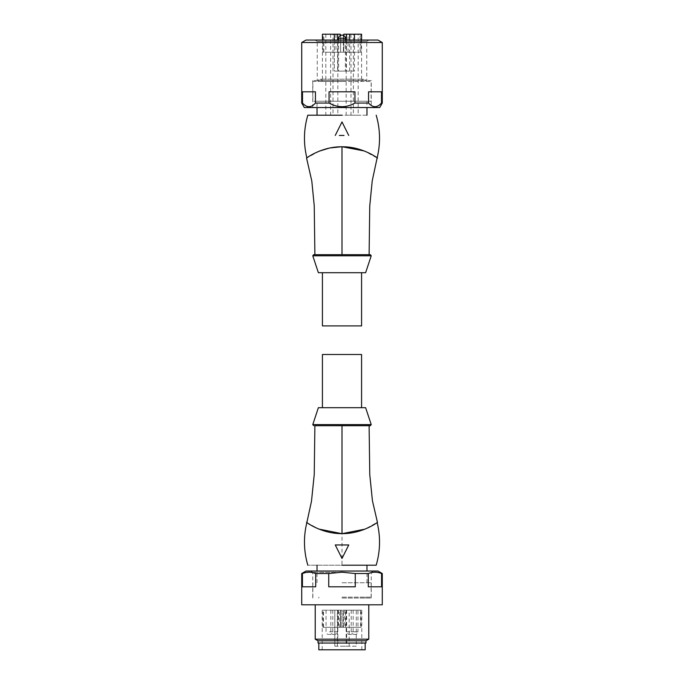 <?xml version="1.0" encoding="UTF-8"?>
<svg xmlns="http://www.w3.org/2000/svg" width="684" height="684" viewBox="0 0 684 684"><rect width="100%" height="100%" fill="white"/><g stroke="black" fill="none" stroke-linecap="round" stroke-linejoin="round"><path stroke-width="0.51" stroke-dasharray="3.42 2.56" d="M371.25 80.55L312.75 80.55L371.25 80.55L371.25 107.55L312.75 107.55L371.25 107.55M312.75 80.55L312.75 107.55M314.999 40.048L342 40.048L314.999 40.048L317.248 41.348L342 41.348L317.248 41.348L317.248 80.55L366.752 80.55L317.248 80.55M369.001 40.048L342 40.048L369.001 40.048L366.752 41.348L342 41.348L366.752 41.348L366.752 80.55M301.721 42.519L382.279 42.519M382.279 103.053L381.501 103.053L381.501 91.801L368.556 91.801L368.556 103.053L354.945 103.053L354.945 91.801L329.055 91.801L329.055 103.053L315.444 103.053L315.444 91.801L302.499 91.801L302.499 103.053L301.721 103.053M379.68 107.55L304.32 107.55M302.499 103.053C306.8 107.901 311.117 107.901 315.444 103.053M329.055 103.053C337.657 107.901 346.292 107.901 354.945 103.053M368.556 103.053L371.25 105.464M371.668 105.738L373.353 106.499M375.029 106.755L376.713 106.499M378.38 105.738L381.501 103.053M302.499 91.801L315.444 91.801L302.499 91.801M329.055 91.801L354.945 91.801L329.055 91.801M368.556 91.801L381.501 91.801L368.556 91.801M305.996 40.048L378.004 40.048M318.376 272.702L365.624 272.702M343.154 254.696L341.325 254.696M331.774 254.696L331.09 254.696M326.465 254.696L325.832 254.696M315.367 254.696L313.648 254.696M369.112 254.696L344.334 254.696M342 146.778C362.597 146.479 378.372 158.602 377.44 158.081C378.346 158.577 362.554 146.479 341.991 146.778C321.36 146.496 305.637 158.602 306.569 158.072C305.671 158.577 321.377 146.487 342 146.778M341.991 146.846C362.434 146.556 378.021 158.551 377.098 158.03C378.021 158.551 362.443 146.564 342.009 146.846C362.434 146.556 378.021 158.551 377.098 158.03C378.021 158.551 362.443 146.564 342.009 146.846C321.574 146.556 305.987 158.551 306.902 158.03C305.979 158.551 321.565 146.564 341.991 146.846C321.574 146.556 305.987 158.551 306.902 158.03C305.979 158.551 321.565 146.564 341.991 146.846M319.257 151.155L306.877 157.987C305.885 158.543 321.608 146.41 342 146.701C362.563 146.444 378.09 158.551 377.115 157.978L364.187 150.942M342 115.203L307.8 115.203L342 115.203M348.746 135.449L342 121.949L335.254 135.449M342.009 135.449L344.026 135.449M366.975 115.203L317.025 115.203L366.975 115.203M317.025 101.249L366.975 101.249L317.025 101.249L317.025 107.55M366.975 101.249L366.975 107.55M371.138 101.249L312.862 101.249L371.138 101.249L371.138 81.447L312.862 81.447L312.862 101.249M342 81.447L317.923 81.447L342 81.447M312.862 81.447L371.138 81.447M322.429 40.048L322.429 81.447C322.711 80.558 321.967 79.806 320.172 79.199L363.828 79.199C365.615 79.806 366.368 80.558 366.077 81.447M361.571 40.048L361.571 81.447C361.289 80.558 362.033 79.806 363.828 79.199L320.172 79.199C318.385 79.806 317.632 80.558 317.923 81.447M354.474 40.048L354.474 71.102L334.348 71.102L334.348 40.048M333.014 34.2L325.815 34.2L333.014 34.2L333.014 115.203L325.815 115.203L333.014 115.203M335.938 34.2L335.938 52.198L323.848 52.198L323.848 34.2L340.196 34.2L323.01 34.2L323.01 52.198L343.804 52.198L343.804 35.525M322.429 34.2L323.01 34.2M325.815 34.2L325.815 115.203M334.348 34.2L334.348 71.102L337.545 71.102L337.545 40.048M340.196 35.525L340.196 34.2M346.455 40.048L346.455 71.102L337.545 71.102M354.474 71.102L346.455 71.102M349.652 71.102L349.652 40.048M346.284 52.198L343.804 52.198L343.804 34.2L346.284 34.2L346.284 52.198L360.99 52.198L360.99 34.2L361.571 34.2M345.377 71.102L338.623 71.102L345.377 71.102L345.377 40.048M338.623 40.048L338.623 71.102M358.185 34.2L350.986 34.2L358.185 34.2L358.185 115.203L350.986 115.203L358.185 115.203M360.99 34.2L346.284 34.2M350.986 34.2L350.986 115.203M360.99 52.198L340.649 52.198L340.649 35.311M335.938 52.198L340.649 52.198L340.649 34.2L323.848 34.2M323.848 52.198L323.01 52.198M343.804 34.2L360.152 34.2L360.152 52.198M343.351 35.311L343.351 52.198L343.351 34.2L360.152 34.2M337.828 34.2L330.62 34.2L337.828 34.2L337.828 115.203L330.62 115.203L337.828 115.203M330.62 34.2L330.62 115.203M353.38 34.2L346.172 34.2L353.38 34.2L353.38 115.203L346.172 115.203L353.38 115.203M346.172 34.2L346.172 115.203M342 272.702L361.571 272.702L342 272.702M322.429 325.909L361.571 325.909M342.009 533.623C362.631 533.905 378.363 521.798 377.44 522.319C378.329 521.824 362.614 533.913 342 533.623C321.403 533.913 305.62 521.789 306.56 522.319C305.662 521.832 321.454 533.922 342.009 533.623L342 425.704L313.648 425.696L370.352 425.696L341.29 425.704M365.624 407.698L318.376 407.698M332.398 425.704L329.585 425.704M329.064 425.704L314.888 425.704M342 533.554C321.574 533.845 305.979 521.849 306.894 522.371C305.979 521.849 321.557 533.836 342 533.554C321.574 533.845 305.979 521.849 306.894 522.371C305.979 521.849 321.557 533.836 342 533.554C362.426 533.845 378.021 521.849 377.106 522.371C378.021 521.849 362.434 533.845 342 533.554C362.426 533.845 378.021 521.849 377.106 522.371C378.021 521.849 362.434 533.845 342 533.554M306.56 522.319L316.29 527.954C330.107 534.461 342.898 533.614 342 533.7C362.375 534.007 378.132 521.849 377.115 522.414L364.965 529.159M342 565.198L376.2 565.198L307.8 565.198L342 565.198L342 533.7M342 558.452L348.746 544.951L335.254 544.951L342 558.452M306.859 522.533L318.821 529.065M342 407.698L361.571 407.698L342 407.698M361.571 354.492L322.429 354.492M342 582.751L371.138 582.751L342 582.751M342 597.149L371.138 597.149L342 597.149M342 598.047L371.25 598.047L342 598.047M342 572.346L312.75 572.346L342 572.346M378.004 571.046L305.996 571.046M382.279 573.517L381.569 573.517C377.158 571.798 372.737 571.798 368.291 573.517L355.27 573.517L342 572.217L328.73 573.517L315.709 573.517C311.297 571.798 306.877 571.798 302.431 573.517L301.721 573.517M382.279 604.801L301.721 604.801M328.73 573.517L328.73 586.804L355.27 586.804L355.27 573.517M368.291 573.517L368.291 586.804L381.569 586.804L381.569 573.517M368.291 586.804L381.569 586.804L368.291 586.804M302.431 573.517L302.431 586.804L315.709 586.804L315.709 573.517M355.27 586.804L328.73 586.804L355.27 586.804M315.709 586.804L302.431 586.804L315.709 586.804M342 604.801L368.779 604.801L342 604.801M368.779 639.172L315.221 639.172M365.966 640.797L318.034 640.797M365.966 643.054L318.034 643.054M342 643.054L365.179 643.054L342 643.054M365.179 649.8L318.821 649.8M342 649.8L361.802 649.8L342 649.8M361.092 627.296L361.092 610.196L361.802 610.196L356.27 610.196L356.27 646.2L334.801 646.2L334.801 610.196L322.198 610.196L322.908 610.196L322.908 627.296L361.092 627.296L322.908 627.296M323.464 627.296L323.464 610.196L341.102 610.196L341.102 627.296L341.102 610.196L323.464 610.196M345.548 627.296L345.548 610.196L342.898 610.196L342.898 627.296L342.898 610.196L360.536 610.196L360.536 627.296M334.219 610.196L337.597 610.196L334.219 610.196M339.247 627.296L339.247 610.196L322.908 610.196M329.414 610.196L332.792 610.196L329.414 610.196M339.247 610.196L340.649 610.196L340.649 627.296L340.649 610.196L337.34 610.196L337.34 646.2L334.801 646.2L334.801 610.196L337.34 610.196M329.414 634.504L330.09 634.504L329.414 634.504M342 646.2L346.164 646.2L342 646.2M356.27 646.2L337.34 646.2M342 610.196L337.836 610.196L342 610.196M349.199 646.2L349.199 610.196L356.27 610.196M354.586 610.196L351.208 610.196L354.586 610.196M349.199 610.196L361.092 610.196M355.261 634.504L354.586 634.504L355.261 634.504C356.894 634.342 357.8 633.444 357.954 631.802L354.586 631.802L357.954 631.802L357.954 610.196M345.548 610.196L360.536 610.196M349.781 610.196L346.403 610.196L349.781 610.196M350.422 634.504L349.781 634.504L350.422 634.504M343.351 627.296L343.351 610.196L343.351 627.296M346.66 610.196L346.66 646.2M333.681 634.504L334.219 634.504L333.681 634.504M354.586 634.504L353.91 634.504L354.586 634.504M349.781 634.504L349.105 634.504L349.781 634.504M371.224 255.799L312.776 255.799M337.716 52.198L337.716 34.2M338.623 38.253L345.377 38.253M348.062 52.198L348.062 34.2M312.776 424.602L371.224 424.602M334.219 631.802L337.597 631.802L334.219 631.802M338.452 610.196L338.452 627.296M329.414 631.802L332.792 631.802L329.414 631.802M344.753 610.196L344.753 627.296M349.781 631.802L346.403 631.802L349.781 631.802M354.586 631.802L351.208 631.802L354.586 631.802M366.975 582.751L366.975 571.046M317.025 582.751L317.025 571.046M371.138 597.149L371.138 582.751M312.862 597.149L312.862 582.751M365.179 598.047L365.179 597.149M318.821 598.047L318.821 597.149M312.75 598.047L312.75 572.346L310.502 571.046M371.25 598.047L371.25 572.346L373.498 571.046M322.198 649.8L322.198 610.196M361.802 649.8L361.802 610.196M337.597 610.196L337.597 631.802C338.238 632.426 337.34 633.324 334.895 634.504M332.792 610.196L332.792 631.802C332.518 631.828 333.783 633.145 330.09 634.504M337.836 610.196L337.836 646.2M353.149 610.196L353.149 631.802C352.995 633.444 352.089 634.342 350.447 634.504M330.851 610.196L330.851 631.802C331.005 633.444 331.911 634.342 333.553 634.504M326.046 610.196L326.046 631.802C326.2 633.444 327.106 634.342 328.739 634.504M346.164 610.196L346.164 646.2M351.208 610.196L351.208 631.802C350.524 632.469 351.431 633.367 353.91 634.504M346.403 610.196L346.403 631.802C345.89 632.52 346.788 633.418 349.105 634.504"/><path stroke-width="1.03" d="M382.279 42.519L301.721 42.519L301.721 103.053L302.499 103.053L302.499 91.801L315.444 91.801L315.444 103.053L329.055 103.053L329.055 91.801L354.945 91.801L354.945 103.053L368.556 103.053L368.556 91.801L381.501 91.801L381.501 103.053L382.279 103.053L382.279 42.519L378.004 40.048L305.996 40.048L301.721 42.519M301.721 103.053L304.32 107.55L379.68 107.55L382.279 103.053M381.501 103.053C377.2 107.901 372.883 107.901 368.556 103.053M354.945 103.053C346.343 107.901 337.708 107.901 329.055 103.053M315.444 103.053C311.143 107.901 306.825 107.901 302.499 103.053M373.353 106.499L375.029 106.755M376.713 106.499L378.38 105.738M365.495 254.696L329.551 254.696M371.224 255.799L365.624 272.702L318.376 272.702L312.776 255.799L371.224 255.799L370.352 254.696L365.906 254.696M329.679 254.696L354.363 254.696M354.209 254.696L313.648 254.696L369.112 254.696L314.888 254.696L342 254.696L314.888 254.696L342 254.696L341.991 146.778C362.597 146.479 378.372 158.602 377.44 158.081C378.346 158.577 362.554 146.479 341.991 146.778C321.36 146.496 305.637 158.602 306.569 158.072C305.671 158.577 321.377 146.487 342 146.778M341.325 254.696L331.774 254.696M331.09 254.696L326.465 254.696M325.832 254.696L315.367 254.696M344.334 254.696L343.154 254.696M377.141 157.867L372.224 180.867L369.745 206.046L369.112 254.696M364.187 150.942L342 146.709L329.748 147.966L319.257 151.155M342 115.203L307.8 115.203L342 115.203M344.026 135.449L339.349 135.449M335.254 135.449L342 121.949L348.746 135.449M317.025 107.55L317.025 115.203M366.975 107.55L366.975 115.203M334.348 40.048L334.348 34.2L322.429 34.2L322.429 40.048M349.652 40.048L349.652 34.2L361.571 34.2L361.571 40.048M354.474 34.2L354.474 40.048M334.348 34.2L340.196 34.2L340.196 35.525M337.545 34.2L337.545 40.048M343.804 35.525L343.804 34.2L346.455 34.2L346.455 40.048M346.455 34.2L349.652 34.2M345.377 40.048L345.377 38.253L338.623 38.253L338.623 40.048M343.351 35.311L343.804 34.2M340.649 35.311L340.196 34.2M361.571 272.702L361.571 325.909L322.429 325.909L322.429 272.702M336.237 425.696L370.352 425.696L314.888 425.704L342 425.704L342.009 533.623C321.403 533.913 305.62 521.789 306.56 522.319C305.662 521.832 321.454 533.922 342.009 533.623C362.631 533.905 378.363 521.798 377.44 522.319C378.329 521.824 362.614 533.913 342 533.623M312.776 424.602L318.376 407.698L365.624 407.698L371.224 424.602L312.776 424.602L313.648 425.696M341.29 425.704L332.398 425.704M306.859 522.533L311.494 501.218L314.238 474.611L314.888 425.704M364.965 529.159L342 533.691L318.821 529.065M342 565.198L376.2 565.198L342 565.198M322.429 407.698L322.429 354.492L361.571 354.492L361.571 407.698M382.279 573.517L382.279 604.801L301.721 604.801L301.721 573.517L305.996 571.046L378.004 571.046L382.279 573.517L381.569 573.517L381.569 586.804L368.291 586.804L368.291 573.517C372.703 571.798 377.123 571.798 381.569 573.517M301.721 573.517L302.431 573.517C306.842 571.798 311.263 571.798 315.709 573.517L328.73 573.517L342 572.217L355.27 573.517L368.291 573.517M355.27 573.517L355.27 586.804L328.73 586.804L328.73 573.517M315.709 573.517L315.709 586.804L302.431 586.804L302.431 573.517M318.034 640.797L365.966 640.797L365.966 643.054L318.034 643.054L318.034 640.797L315.221 639.172L368.779 639.172L368.779 604.801M318.821 643.054L318.821 649.8L365.179 649.8L365.179 643.054M348.746 544.951L342 558.452L335.254 544.951L348.746 544.951M312.776 255.799L313.648 254.696M307.8 115.203C303.679 129.379 303.371 143.64 306.877 157.987M345.377 38.253C344.984 37.919 346.54 36.679 342.222 35.098M338.623 38.253C339.016 37.919 337.46 36.679 341.778 35.098M376.2 115.203C380.313 129.379 380.62 143.64 377.106 157.978M314.888 254.696L314.238 205.764L311.81 181.072L306.569 158.072M371.224 424.602L370.352 425.696M377.115 522.414C380.629 536.76 380.321 551.022 376.2 565.198M369.112 425.704L369.762 474.628L372.429 500.756L377.44 522.319M366.975 571.046L366.975 565.198M317.025 571.046L317.025 565.198M365.966 640.797L368.779 639.172M315.221 639.172L315.221 604.801M307.8 565.198C303.687 551.022 303.38 536.76 306.885 522.414"/></g></svg>
